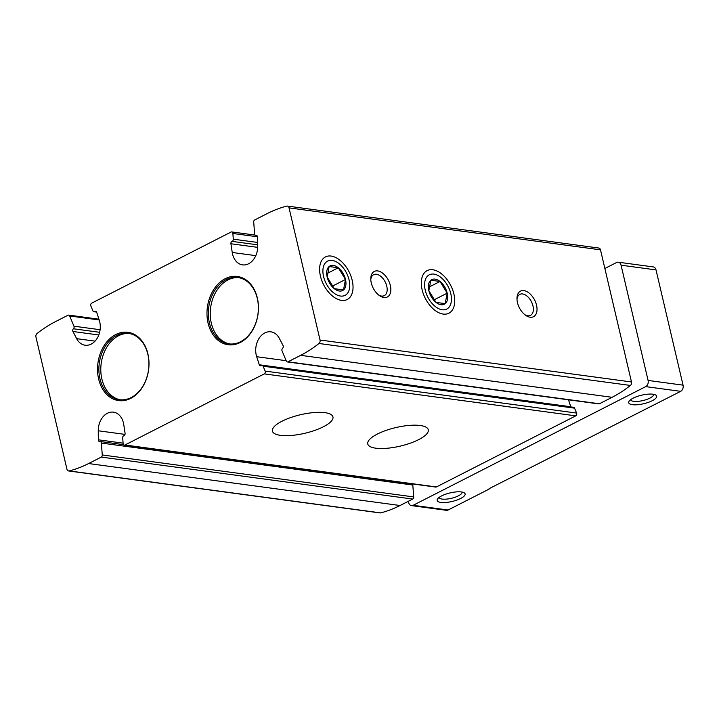 <?xml version="1.0" encoding="UTF-8"?>
<svg xmlns="http://www.w3.org/2000/svg" width="719" height="719" viewBox="0 0 719 719"><rect width="100%" height="100%" fill="white"/><g stroke="black" fill="none" stroke-linecap="round" stroke-linejoin="round"><path stroke-width="1.08" d="M130.759 398.362A34.44 25.551 -82.3 0 0 140.852 339.602A34.44 25.551 -82.3 0 0 98.197 361.369A34.44 25.551 -82.3 0 0 130.759 398.362M240.2 342.514A34.44 25.551 -82.3 0 0 250.302 283.753A34.44 25.551 -82.3 0 0 207.647 305.521A34.44 25.551 -82.3 0 0 240.2 342.514M69.68 315.983L73.931 326.192A1.914 1.42 97.7 0 1 73.401 328.772A1.914 1.42 97.7 0 0 72.934 331.495L76.654 338.658A17.22 12.78 97.7 0 0 85.121 345.219A17.22 12.78 97.7 0 0 97.451 337.813A17.22 12.78 97.7 0 0 99.303 320.315L96.688 312.253A1.914 1.42 97.7 0 0 95.618 311.228A1.914 1.42 97.7 0 0 94.755 311.471A1.914 1.42 97.7 0 1 93.892 311.713A1.914 1.42 97.7 0 1 92.886 310.842L90.846 305.943A1.914 1.42 97.7 0 1 91.69 303.148L231.024 232.048A1.914 1.42 97.7 0 1 231.698 231.922A1.914 1.42 97.7 0 1 232.866 233.468L233.307 239.184A1.914 1.42 97.7 0 1 232.102 241.386A1.914 1.42 97.7 0 0 230.916 243.75L232.237 252.477A17.22 12.78 97.7 0 0 242.564 264.88A17.22 12.78 97.7 0 0 257.726 246.258L257.654 237.234A1.914 1.42 97.7 0 0 256.476 235.508A1.914 1.42 97.7 0 0 256.144 235.517A1.914 1.42 97.7 0 1 255.811 235.526A1.914 1.42 97.7 0 1 254.643 233.972L253.708 222.072A1.914 1.42 97.7 0 1 254.715 219.951L267.387 213.489A144.932 107.535 97.7 0 1 286.755 206.11A2.867 2.13 97.7 0 1 287.375 206.074A2.867 2.13 97.7 0 1 289.047 207.872L320.036 340.015A2.867 2.13 97.7 0 1 318.975 343.484A144.932 107.535 97.7 0 1 300.659 355.339L287.986 361.801A1.914 1.42 97.7 0 1 287.312 361.927A1.914 1.42 97.7 0 1 286.306 361.055L282.055 350.845A1.914 1.42 97.7 0 1 282.594 348.266A1.914 1.42 97.7 0 0 283.061 345.542L279.34 338.379A17.22 12.78 97.7 0 0 270.865 331.819A17.22 12.78 97.7 0 0 258.543 339.233A17.22 12.78 97.7 0 0 256.692 356.723L259.307 364.785A1.914 1.42 97.7 0 0 260.368 365.809A1.914 1.42 97.7 0 0 261.231 365.567A1.914 1.42 97.7 0 1 262.093 365.324A1.914 1.42 97.7 0 1 263.1 366.196L265.14 371.094A1.914 1.42 97.7 0 1 264.295 373.889L124.962 444.998A1.914 1.42 97.7 0 1 124.288 445.115A1.914 1.42 97.7 0 1 123.129 443.569L122.679 437.862A1.914 1.42 97.7 0 1 123.884 435.66A1.914 1.42 97.7 0 0 125.07 433.287L123.749 424.561A17.22 12.78 97.7 0 0 113.422 412.158A17.22 12.78 97.7 0 0 98.26 430.78L98.332 439.812A1.914 1.42 97.7 0 0 99.51 441.529A1.914 1.42 97.7 0 0 99.842 441.52A1.914 1.42 97.7 0 1 100.175 441.511A1.914 1.42 97.7 0 1 101.343 443.066L102.278 454.965A1.914 1.42 97.7 0 1 101.271 457.086L88.599 463.548A144.932 107.535 97.7 0 1 69.24 470.927A2.867 2.13 97.7 0 1 68.611 470.963A2.867 2.13 97.7 0 1 66.939 469.165L35.95 337.031A2.867 2.13 97.7 0 1 37.02 333.553A144.932 107.535 97.7 0 1 55.336 321.699L67.999 315.237A1.914 1.42 97.7 0 1 68.673 315.111A1.914 1.42 97.7 0 1 69.68 315.983L99.186 319.964M102.278 454.965L413.731 496.928L412.796 485.028A1.914 1.42 97.7 0 0 412.391 483.932M413.731 496.928A1.914 1.42 97.7 0 1 412.724 499.049L400.052 505.511A144.932 107.535 97.7 0 1 380.684 512.89A2.867 2.13 97.7 0 1 380.063 512.926L68.611 470.963M287.375 206.074L598.828 248.037A2.867 2.13 97.7 0 1 600.491 249.835L631.489 381.969A2.867 2.13 97.7 0 1 630.419 385.447A144.932 107.535 97.7 0 1 612.103 397.301L599.439 403.763A1.914 1.42 97.7 0 1 598.765 403.889L287.312 361.927M570.823 406.918A1.914 1.42 97.7 0 1 570.751 406.747L568.504 399.809M262.093 365.324L573.546 407.287A1.914 1.42 97.7 0 1 574.553 408.158L576.593 413.057A1.914 1.42 97.7 0 1 575.748 415.852L436.415 486.952A1.914 1.42 97.7 0 1 435.741 487.078L124.288 445.115M282.028 421.217A31.088 9.527 -13.2 0 1 313.808 412.571A31.088 9.527 -13.2 0 1 332.951 416.903A31.088 9.527 -13.2 0 1 304.856 433.278A31.088 9.527 -13.2 0 1 272.411 431.103A31.088 9.527 -13.2 0 1 282.028 421.217M377.367 434.06A31.088 9.527 -13.2 0 1 409.147 425.414A31.088 9.527 -13.2 0 1 428.29 429.746A31.088 9.527 -13.2 0 1 400.204 446.122A31.088 9.527 -13.2 0 1 367.76 443.947A31.088 9.527 -13.2 0 1 377.367 434.06M320.431 276.087A23.916 14.263 -117 0 1 319.604 268.78A23.916 14.263 -117 0 1 337.328 258.4A23.916 14.263 -117 0 1 352.966 289.038A23.916 14.263 -117 0 1 334.164 297.298A23.916 14.263 -117 0 1 320.431 276.087M422.134 289.784A23.916 14.263 -117 0 1 421.307 282.477A23.916 14.263 -117 0 1 439.03 272.097A23.916 14.263 -117 0 1 454.66 302.744A23.916 14.263 -117 0 1 435.867 311.003A23.916 14.263 -117 0 1 422.134 289.784M371.283 282.935A14.353 8.556 -117 0 1 370.788 278.55A14.353 8.556 -117 0 1 381.421 272.321A14.353 8.556 -117 0 1 390.803 290.71A14.353 8.556 -117 0 1 379.524 295.662A14.353 8.556 -117 0 1 371.283 282.935M517.473 302.627A14.353 8.556 -117 0 1 516.979 298.241A14.353 8.556 -117 0 1 527.611 292.022A14.353 8.556 -117 0 1 536.994 310.401A14.353 8.556 -117 0 1 525.715 315.362A14.353 8.556 -117 0 1 517.473 302.627M516.988 299.302A11.765 7.01 -117 0 1 519.81 294.386A11.765 7.01 -117 0 1 531.404 301.674A11.765 7.01 -117 0 1 530.505 315.335A11.765 7.01 -117 0 1 524.87 314.733M370.797 279.601A11.765 7.01 -117 0 1 373.619 274.685A11.765 7.01 -117 0 1 385.213 281.974A11.765 7.01 -117 0 1 384.314 295.635A11.765 7.01 -117 0 1 378.679 295.033M238.771 277.651A33.478 24.841 -82.3 0 0 210.64 307.624A33.478 24.841 -82.3 0 0 229.837 343.97M240.631 341.705A33.478 24.841 -82.3 0 0 258.337 306.105A33.478 24.841 -82.3 0 0 237.827 277.498A33.478 24.841 -82.3 0 0 208.735 307.364A33.478 24.841 -82.3 0 0 228.885 343.862A33.478 24.841 -82.3 0 0 240.631 341.705M129.33 333.499A33.478 24.841 -82.3 0 0 101.19 363.472A33.478 24.841 -82.3 0 0 120.397 399.818M131.182 397.562A33.478 24.841 -82.3 0 0 148.887 361.954A33.478 24.841 -82.3 0 0 128.377 333.346A33.478 24.841 -82.3 0 0 99.285 363.212A33.478 24.841 -82.3 0 0 119.435 399.71A33.478 24.841 -82.3 0 0 131.182 397.562M489.055 488.704L680.668 391.334L645.707 386.624L413.137 505.304A4.781 3.55 97.7 0 1 411.457 505.61A4.781 3.55 97.7 0 1 408.68 502.617L408.365 501.269M653.544 394.309A11.765 3.604 -13.2 0 1 653.562 394.363A11.765 3.604 -13.2 0 1 642.93 400.564A11.765 3.604 -13.2 0 1 630.653 399.737A11.765 3.604 -13.2 0 1 630.644 399.683M462.011 492.048A11.765 3.604 -13.2 0 1 462.029 492.102A11.765 3.604 -13.2 0 1 451.397 498.303A11.765 3.604 -13.2 0 1 439.12 497.476A11.765 3.604 -13.2 0 1 439.111 497.422M633.133 398.164A14.353 4.395 -13.2 0 1 655.575 394.965A14.353 4.395 -13.2 0 1 643.676 403.727A14.353 4.395 -13.2 0 1 629.116 401.175A14.353 4.395 -13.2 0 1 633.133 398.164M441.601 495.903A14.353 4.395 -13.2 0 1 464.043 492.704A14.353 4.395 -13.2 0 1 452.143 501.467A14.353 4.395 -13.2 0 1 437.583 498.914A14.353 4.395 -13.2 0 1 441.601 495.903M604.868 268.493L616.596 262.507A4.781 3.55 97.7 0 1 618.277 262.201A4.781 3.55 97.7 0 1 621.063 265.194L648.089 380.441A4.781 3.55 97.7 0 1 645.707 386.624M618.277 262.201L653.238 266.911A4.781 3.55 97.7 0 1 656.016 269.904L683.05 385.15A4.781 3.55 97.7 0 1 680.668 391.334M489.136 489.073L448.099 510.014A4.781 3.55 97.7 0 1 446.418 510.319L411.457 505.61M428.848 290.692A13.805 8.233 -117 0 1 430.834 280.221L428.848 290.692L436.029 302.393A13.805 8.233 -117 0 1 428.848 290.692M440.01 281.462L430.834 280.221A13.805 8.233 -117 0 1 440.01 281.462A13.805 8.233 -117 0 1 447.191 293.163L440.01 281.462L428.937 287.115M445.205 303.625A13.805 8.233 -117 0 1 436.029 302.393L445.205 303.625L447.191 293.163A13.805 8.233 -117 0 1 445.205 303.625M433.845 274.11A19.224 11.459 -117 0 1 451.173 302.322A19.224 11.459 -117 0 1 429.045 299.347A19.224 11.459 -117 0 1 433.845 274.11M433.881 299.958L447.191 293.163M327.145 276.986A13.805 8.233 -117 0 1 329.14 266.524L327.145 276.986L334.335 288.687A13.805 8.233 -117 0 1 327.145 276.986M338.307 267.756L329.14 266.524A13.805 8.233 -117 0 1 338.307 267.756A13.805 8.233 -117 0 1 345.497 279.457L338.307 267.756L327.235 273.409M343.511 289.928A13.805 8.233 -117 0 1 334.335 288.687L343.511 289.928L345.497 279.457A13.805 8.233 -117 0 1 343.511 289.928M332.142 260.413A19.224 11.459 -117 0 1 349.47 288.625A19.224 11.459 -117 0 1 327.352 285.641A19.224 11.459 -117 0 1 332.142 260.413M332.187 286.252L345.497 279.457M101.271 457.086L412.724 499.049M88.599 463.548L400.052 505.511M287.986 361.801L599.439 403.763M300.659 355.339L612.103 397.301M318.975 343.484L630.419 385.447M124.962 444.998L436.415 486.952M264.295 373.889L575.748 415.852M69.24 470.927L380.684 512.89M289.047 207.872L600.491 249.835M320.036 340.015L631.489 381.969M232.237 252.477L255.802 255.649M230.916 243.75L257.708 247.363M232.102 241.386L257.717 244.828M233.307 239.184L257.699 242.465M232.866 233.468L257.618 236.803M256.144 235.517L256.8 235.607M76.654 338.658L95.025 341.139M72.934 331.495L98.782 334.982M73.401 328.772L99.617 332.304M73.931 326.192L100.103 329.724M94.755 311.471L96.391 311.687M265.14 371.094L576.593 413.057M263.1 366.196L574.553 408.158M259.307 364.785L570.751 406.747M256.692 356.723L286.162 360.695M101.343 443.066L412.796 485.028M98.332 439.812L123.093 443.147M98.26 430.78L124.989 434.384M683.05 385.15L648.089 380.441M656.016 269.904L621.063 265.194M448.099 510.014L413.137 505.304M231.698 231.922L255.047 235.068M255.811 235.526L256.926 235.67M68.673 315.111L98.934 319.191M93.892 311.713L96.616 312.082M100.175 441.511L123.524 444.666"/></g></svg>
